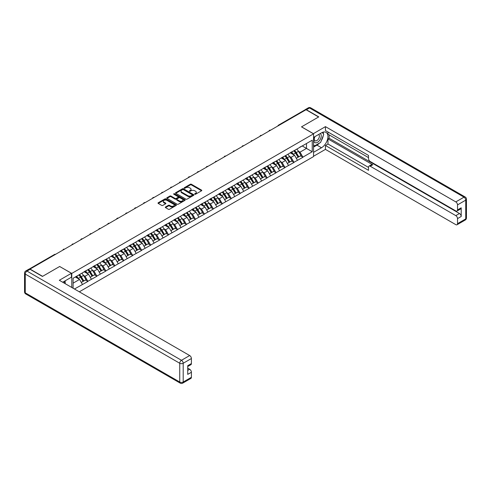 <?xml version="1.0" encoding="UTF-8"?>
<svg xmlns="http://www.w3.org/2000/svg" width="491" height="491" viewBox="0 0 491 491"><rect width="100%" height="100%" fill="white"/><g stroke="black" fill="none" stroke-linecap="round" stroke-linejoin="round"><path stroke-width="0.74" d="M194.78 194.233A0.559 0.319 0 0 0 195.565 194.233L201.555 190.778A0.798 0.46 0 0 0 201.789 190.453A0.798 0.46 0 0 0 201.555 190.127L191.41 184.266A0.798 0.46 0 0 0 190.281 184.266L184.297 187.728A0.559 0.319 0 0 0 185.082 188.182L185.856 187.734A2.553 1.473 0 0 1 189.465 187.734L190.312 188.219A2.553 1.473 0 0 1 191.06 189.262A2.553 1.473 0 0 1 190.312 190.305L189.538 190.754A0.559 0.319 0 0 0 190.324 191.208L191.103 190.76A2.553 1.473 0 0 1 194.706 190.76L195.553 191.251A2.553 1.473 0 0 1 196.302 192.288A2.553 1.473 0 0 1 195.553 193.331L194.78 193.779A0.559 0.319 0 0 0 194.78 194.233L194.78 193.779M165.535 206.981A0.798 0.46 0 0 0 165.301 207.306A0.798 0.46 0 0 0 165.535 207.632L168.382 209.276A0.798 0.46 0 0 0 169.512 209.276L176.165 205.441A0.798 0.46 0 0 0 176.398 205.109A0.798 0.46 0 0 0 176.165 204.784L166.013 198.929A0.798 0.46 0 0 0 164.89 198.929L158.237 202.771A0.798 0.46 0 0 0 158.004 203.096A0.798 0.46 0 0 0 158.237 203.421L161.674 205.404A0.798 0.46 0 0 0 162.803 205.404L165.651 203.759A0.798 0.46 0 0 0 165.884 203.434A0.798 0.46 0 0 0 165.651 203.108L163.945 202.126A2.13 1.234 0 0 1 163.319 201.255A2.13 1.234 0 0 1 164.638 200.119A2.13 1.234 0 0 1 166.958 200.383L173.642 204.244A2.13 1.234 0 0 1 174.262 205.109A2.13 1.234 0 0 1 172.949 206.251A2.13 1.234 0 0 1 170.623 205.981L169.512 205.342A0.798 0.46 0 0 0 168.382 205.342L165.535 206.981L165.535 207.632M59.718 266.453L42.607 276.335L30.031 269.074L306.028 109.726L318.604 116.987L301.492 126.868L313.553 133.834L71.778 273.419L59.718 266.521M185.917 199.156A0.798 0.46 0 0 0 187.04 199.156L193.693 195.314A0.798 0.46 0 0 0 193.927 194.988A0.798 0.46 0 0 0 193.693 194.663L183.548 188.808A0.798 0.46 0 0 0 182.419 188.808L175.766 192.65A0.798 0.46 0 0 0 175.532 192.975A0.798 0.46 0 0 0 175.766 193.301L185.917 199.156M174.047 194.356A0.559 0.319 0 0 1 174.612 194.436L184.917 200.383L178.276 204.219A0.798 0.46 0 0 1 177.147 204.219L167.001 198.358L169.849 196.725L169.849 196.062L167.001 197.707A0.798 0.46 0 0 0 166.768 198.033A0.798 0.46 0 0 0 167.001 198.358L167.001 197.707M169.849 196.725A0.798 0.46 0 0 1 170.978 196.725L170.978 196.062A0.798 0.46 0 0 0 169.849 196.062M170.978 196.062L175.091 198.438A0.798 0.46 0 0 0 176.22 198.438L178.11 197.351A0.798 0.46 0 0 0 178.343 197.026A0.798 0.46 0 0 0 178.11 196.701L173.82 194.227A0.559 0.319 0 0 1 174.612 193.773L184.929 199.727A0.798 0.46 0 0 1 185.162 200.052A0.798 0.46 0 0 1 184.929 200.377L184.929 199.727M71.778 287.474L71.778 273.419M79.303 291.82L313.553 156.574L313.553 133.834M78.824 274.954A5.444 3.142 -120 0 1 80.69 277.133L83.224 281.318L85.434 280.042L87.889 281.46L85.017 276.286L83.427 275.365M87.889 281.46L74.448 289.015M73.104 288.235L73.104 278.256L312.233 140.199L312.233 151.737L302.898 157.126L300.026 152.149L298.436 151.234M293.839 150.817A5.444 3.142 -120 0 1 295.699 152.996L298.233 157.181L300.449 155.905L302.898 157.126M302.898 157.323L293.943 162.294L291.071 157.323L289.481 156.402M284.878 155.991A5.444 3.142 -120 0 1 286.738 158.17L289.279 162.355L291.488 161.079L293.943 162.294M293.943 162.496L284.983 167.468L282.11 162.496L280.521 161.576M275.917 161.165A5.444 3.142 -120 0 1 277.783 163.337L280.318 167.529L282.528 166.253L284.983 167.468M284.983 167.664L276.022 172.642L273.149 167.664L271.56 166.75M266.963 166.332A5.444 3.142 -120 0 1 268.822 168.511L271.357 172.697L273.573 171.42L276.022 172.642M276.022 172.838L267.067 177.816L264.195 172.838L262.599 171.924M258.002 171.506A5.444 3.142 -120 0 1 259.862 173.685L262.403 177.871L264.612 176.594L267.067 177.816M267.067 178.012L258.106 182.983L255.234 178.012L253.644 177.091M249.041 176.68A5.444 3.142 -120 0 1 250.907 178.859L253.442 183.045L255.651 181.768L258.106 182.983M258.106 183.186L249.146 188.157L246.273 183.186L244.684 182.265M240.087 181.854A5.444 3.142 -120 0 1 241.946 184.027L244.481 188.219L246.691 186.942L249.146 188.157M249.146 188.354L240.185 193.331L237.319 188.354L235.723 187.439M231.126 187.022A5.444 3.142 -120 0 1 232.986 189.201L235.527 193.386L237.736 192.11L240.185 193.331M240.185 193.528L231.23 198.499L228.358 193.528L226.768 192.607M222.165 192.196A5.444 3.142 -120 0 1 224.031 194.375L226.566 198.56L228.775 197.284L231.23 198.499M231.23 198.702L222.27 203.673L219.397 198.702L217.808 197.781M213.204 197.37A5.444 3.142 -120 0 1 215.07 199.549L217.605 203.734L219.815 202.458L222.27 203.673M222.27 203.875L213.309 208.847L210.443 203.875L208.847 202.955M204.25 202.537A5.444 3.142 -120 0 1 206.11 204.716L208.65 208.908L210.86 207.632L213.309 208.847M213.309 209.043L204.354 214.021L201.482 209.043L199.892 208.129M195.289 207.711A5.444 3.142 -120 0 1 197.155 209.89L199.69 214.076L201.899 212.799L204.354 214.021M204.354 214.217L195.393 219.189L192.521 214.217L190.931 213.297M186.328 212.885A5.444 3.142 -120 0 1 188.194 215.064L190.729 219.25L192.938 217.973L195.393 219.189M195.393 219.391L186.433 224.362L183.566 219.391L181.971 218.47M177.374 218.059A5.444 3.142 -120 0 1 179.233 220.238L181.774 224.424L183.984 223.147L186.433 224.362M186.433 224.565L177.478 229.536L174.606 224.565L173.016 223.644M168.413 223.227A5.444 3.142 -120 0 1 170.279 225.406L172.814 229.598L175.023 228.321L177.478 229.536M177.478 229.733L168.517 234.71L165.645 229.733L164.055 228.818M159.452 228.401A5.444 3.142 -120 0 1 161.318 230.58L163.853 234.766L166.062 233.489L168.517 234.71M168.517 234.907L159.557 239.878L156.69 234.907L155.095 233.986M150.498 233.575A5.444 3.142 -120 0 1 152.357 235.754L154.892 239.939L157.108 238.663L159.557 239.878M159.557 240.081L150.602 245.052L147.73 240.081L146.14 239.16M141.537 238.749A5.444 3.142 -120 0 1 143.403 240.921L145.937 245.113L148.147 243.837L150.602 245.052M150.602 245.248L141.641 250.226L138.769 245.248L137.179 244.334M132.576 243.917A5.444 3.142 -120 0 1 134.442 246.095L136.977 250.281L139.186 249.005L141.641 250.226M141.641 250.422L132.68 255.4L129.814 250.422L128.219 249.508M123.622 249.09A5.444 3.142 -120 0 1 125.481 251.269L128.016 255.455L130.232 254.178L132.68 255.4M132.68 255.596L123.726 260.568L120.854 255.596L119.264 254.676M114.661 254.264A5.444 3.142 -120 0 1 116.527 256.443L119.061 260.629L121.271 259.352L123.726 260.568M123.726 260.77L114.765 265.741L111.893 260.77L110.303 259.849M105.7 259.438A5.444 3.142 -120 0 1 107.566 261.611L110.101 265.803L112.31 264.526L114.765 265.741M114.765 265.938L105.804 270.915L102.932 265.938L101.342 265.023M96.745 264.606A5.444 3.142 -120 0 1 98.605 266.785L101.14 270.971L103.356 269.694L105.804 270.915M105.804 271.112L96.85 276.089L93.977 271.112L92.388 270.197M87.785 269.78A5.444 3.142 -120 0 1 89.65 271.959L92.185 276.145L94.395 274.868L96.85 276.089M96.85 276.286L87.889 281.257M84.845 271.278L87.889 269.719M85.017 276.286L88.521 274.26L84.096 271.707M91.394 279.238L88.521 274.26M93.806 266.104L96.85 264.551M93.977 271.112L97.482 269.093L93.057 266.539M100.348 274.064L97.482 269.093M102.76 260.936L105.804 259.377M102.932 265.938L106.437 263.919L102.018 261.365M109.309 268.89L106.437 263.919M111.721 255.762L114.765 254.203M111.893 260.77L115.397 258.745L110.972 256.192M118.27 263.722L115.397 258.745M120.682 250.588L123.726 249.029M120.854 255.596L124.358 253.571L119.933 251.018M127.224 258.548L124.358 253.571M129.636 245.414L132.68 243.861M129.814 250.422L133.313 248.403L128.894 245.85M136.185 253.374L133.313 248.403M138.597 240.246L141.641 238.687M138.769 245.248L142.273 243.229L137.848 240.676M145.146 248.201L142.273 243.229M147.558 235.072L150.602 233.513M147.73 240.081L151.234 238.055L146.809 235.502M154.1 243.033L151.234 238.055M156.512 229.898L159.557 228.34M156.69 234.907L160.189 232.881L155.77 230.334M163.061 237.859L160.189 232.881M165.473 224.731L168.517 223.172M165.645 229.733L169.15 227.714L164.724 225.16M172.022 232.685L169.15 227.714M174.434 219.557L177.478 217.998M174.606 224.565L178.11 222.54L173.685 219.986M180.983 227.511L178.11 222.54M183.395 214.383L186.433 212.824M183.566 219.391L187.065 217.366L182.646 214.812M189.937 222.343L187.065 217.366M192.349 209.209L195.393 207.65M192.521 214.217L196.026 212.198L191.607 209.645M198.898 217.169L196.026 212.198M201.31 204.041L204.354 202.482M201.482 209.043L204.986 207.024L200.561 204.471M207.859 211.995L204.986 207.024M210.271 198.867L213.309 197.308M210.443 203.875L213.941 201.85L209.522 199.297M216.813 206.821L213.941 201.85M219.225 193.693L222.27 192.134M219.397 198.702L222.902 196.676L218.483 194.123M225.774 201.654L222.902 196.676M228.186 188.519L231.23 186.961M228.358 193.528L231.862 191.508L227.437 188.955M234.735 196.48L231.862 191.508M237.147 183.352L240.185 181.793M237.319 188.354L240.817 186.335L236.398 183.781M243.689 191.306L240.817 186.335M246.101 178.178L249.146 176.619M246.273 183.186L249.778 181.161L245.359 178.607M252.65 186.132L249.778 181.161M255.062 173.004L258.106 171.445M255.234 178.012L258.739 175.987L254.313 173.433M261.611 180.964L258.739 175.987M264.023 167.83L267.067 166.277M264.195 172.838L267.693 170.819L263.274 168.266M270.566 175.79L267.693 170.819M272.978 162.662L276.022 161.103M273.149 167.664L276.654 165.645L272.235 163.092M279.526 170.616L276.654 165.645M281.938 157.488L284.983 155.929M282.11 162.496L285.615 160.471L281.19 157.918M288.487 165.449L285.615 160.471M290.899 152.314L293.943 150.755M291.071 157.323L294.569 155.297L290.15 152.744M297.442 160.275L294.569 155.297M305.169 110.223L279.152 125.242M278.784 125.457A1.215 0.706 120 0 1 279.097 125.211A1.215 0.706 60 0 0 278.489 125.15L304.5 110.131A1.215 0.706 60 0 1 305.107 110.193M299.854 147.14L302.898 145.588M300.026 152.149L306.488 148.417L306.488 143.513L312.233 140.199M302.241 145.968L312.233 151.737M73.104 283.166L79.56 279.434L75.313 276.979M82.433 284.406L79.56 279.434M195.001 194.313L195.553 193.994A2.553 1.473 0 0 0 196.302 192.951L196.302 192.288M191.06 189.262L191.06 189.925A2.553 1.473 0 0 1 190.312 190.968L189.759 191.287M201.555 190.127L201.555 190.778L191.41 184.929A0.798 0.46 0 0 0 190.281 184.929L184.518 188.262M193.681 195.32L183.548 189.471A0.798 0.46 0 0 0 182.419 189.471L175.778 193.307L175.766 192.65M192.282 195.222A0.559 0.319 0 0 0 192.282 194.761L183.376 189.618A0.559 0.319 0 0 0 182.591 189.618L181.768 190.091A2.553 1.473 0 0 0 181.026 191.134A2.553 1.473 0 0 0 181.768 192.177L187.857 195.688A2.553 1.473 0 0 0 191.465 195.688L192.282 195.222L192.282 195.884A0.559 0.319 0 0 0 192.447 195.651L192.447 194.988M181.026 191.134L181.026 191.797A2.553 1.473 0 0 0 181.768 192.84L181.768 192.177M192.282 195.884L191.465 196.351A2.553 1.473 0 0 1 187.857 196.351L181.768 192.84M170.978 196.725L175.091 199.107A0.798 0.46 0 0 0 176.22 199.107L178.11 198.014A0.798 0.46 0 0 0 178.343 197.689L178.343 197.026M179.362 200.905A2.13 1.234 0 0 0 181.688 201.175A2.13 1.234 0 0 0 183.002 200.033A2.13 1.234 0 0 0 182.376 199.162L180.025 197.805A0.798 0.46 0 0 0 178.896 197.805L177.005 198.898A0.798 0.46 0 0 0 176.772 199.223A0.798 0.46 0 0 0 177.005 199.549L179.362 200.905L179.362 201.568A2.13 1.234 0 0 0 181.688 201.838A2.13 1.234 0 0 0 183.002 200.696L183.002 200.033M176.772 199.223L176.772 199.886A0.798 0.46 0 0 0 177.005 200.211L177.005 199.549M179.362 201.568L177.005 200.211M174.262 205.109L174.262 205.778A2.13 1.234 0 0 1 172.949 206.914A2.13 1.234 0 0 1 170.623 206.643L169.512 206.005A0.798 0.46 0 0 0 168.382 206.005L165.547 207.638M163.319 201.255L163.319 201.918A2.13 1.234 0 0 0 163.945 202.789L163.945 202.126M165.651 203.108L165.651 203.759L163.945 202.789M176.152 205.447L166.013 199.591A0.798 0.46 0 0 0 164.89 199.591L158.249 203.427M296.754 149.135A6.659 3.842 60 0 1 298.497 151.326L296.288 152.603A6.659 3.842 -120 0 0 294.539 150.412M296.288 152.603L298.823 156.795L301.032 155.518L298.497 151.326M298.233 157.181L298.823 156.795M300.449 155.905L301.032 155.518M290.733 152.413A5.444 3.142 60 0 1 292.231 153.947M291.58 152.118A6.659 3.842 60 0 1 293.33 154.315L293.581 154.726M296.306 158.298L298.074 157.224L295.539 153.039A6.659 3.842 -120 0 0 293.796 150.841M298.074 157.224L296.282 158.262M287.794 154.309A6.659 3.842 60 0 1 289.537 156.5L287.327 157.777A6.659 3.842 -120 0 0 285.584 155.586M287.327 157.777L289.862 161.962L292.071 160.686L289.537 156.5M289.279 162.355L289.862 161.962M291.488 161.079L292.071 160.686M281.773 157.58A5.444 3.142 60 0 1 283.276 159.121M282.626 157.292A6.659 3.842 60 0 1 284.369 159.483L284.62 159.9M287.345 163.472L289.119 162.398L286.578 158.206A6.659 3.842 -120 0 0 284.835 156.015M289.119 162.398L287.321 163.429M278.833 159.477A6.659 3.842 60 0 1 280.582 161.674L278.366 162.951A6.659 3.842 -120 0 0 276.623 160.753M278.366 162.951L280.907 167.136L283.117 165.86L280.582 161.674M280.318 167.529L280.907 167.136M282.528 166.253L283.117 165.86M272.818 162.754A5.444 3.142 60 0 1 274.316 164.295M273.665 162.466A6.659 3.842 60 0 1 275.408 164.657L275.66 165.068M278.385 168.64L280.158 167.566L277.624 163.38A6.659 3.842 -120 0 0 275.874 161.189M280.158 167.566L278.366 168.603M269.878 164.651A6.659 3.842 60 0 1 271.621 166.848L269.412 168.125A6.659 3.842 -120 0 0 267.663 165.927M269.412 168.125L271.946 172.31L274.156 171.034L271.621 166.848M271.357 172.697L271.946 172.31M273.573 171.42L274.156 171.034M263.857 167.928A5.444 3.142 60 0 1 265.355 169.469M264.704 167.634A6.659 3.842 60 0 1 266.453 169.831L266.705 170.242M269.424 173.814L271.198 172.74L268.663 168.554A6.659 3.842 -120 0 0 266.92 166.357M271.198 172.74L269.406 173.777M260.917 169.825A6.659 3.842 60 0 1 262.66 172.016L260.451 173.292A6.659 3.842 -120 0 0 258.708 171.101M260.451 173.292L262.986 177.484L265.195 176.208L262.66 172.016M262.403 177.871L262.986 177.484M264.612 176.594L265.195 176.208M254.897 173.102A5.444 3.142 60 0 1 256.4 174.636M255.75 172.807A6.659 3.842 60 0 1 257.493 175.005L257.744 175.416M260.469 178.988L262.243 177.914L259.702 173.728A6.659 3.842 -120 0 0 257.959 171.531M262.243 177.914L260.445 178.951M251.957 174.999A6.659 3.842 60 0 1 253.706 177.19L251.49 178.466A6.659 3.842 -120 0 0 249.747 176.275M251.49 178.466L254.031 182.652L256.241 181.375L253.706 177.19M253.442 183.045L254.031 182.652M255.651 181.768L256.241 181.375M245.942 178.27A5.444 3.142 60 0 1 247.439 179.81M246.789 177.981A6.659 3.842 60 0 1 248.532 180.172L248.784 180.59M251.509 184.162L253.282 183.088L250.748 178.896A6.659 3.842 -120 0 0 248.998 176.705M253.282 183.088L251.49 184.119M314.743 136.725A5.278 3.05 120 0 0 315.645 142.82A5.278 3.05 120 0 0 320.414 139.045A5.278 3.05 120 0 0 320.285 133.521M315.038 136.553A3.615 2.087 120 0 0 315.026 140.745A3.615 2.087 120 0 0 315.56 140.911A3.615 2.087 120 0 0 318.862 138.241A3.615 2.087 120 0 0 318.641 134.485A3.615 2.087 120 0 0 318.628 134.479M322.305 132.423L323.716 134.43L320.617 142.421L314.412 145.999L313.553 144.771M313.553 145.502L314.412 145.999M64.076 281.447L65.401 283.792M313.326 133.699L325.441 126.635L455.801 201.899L464.013 197.161L309.533 107.971L306.433 109.763L318.776 116.889L301.548 126.838L313.326 133.632M313.553 137.412L321.476 132.834A9.139 5.272 120 0 1 326.049 132.386A9.139 5.272 120 0 1 327.448 139.708A9.139 5.272 120 0 1 321.476 147.754L313.553 152.333M313.553 156.242L325.441 149.381L325.441 145.471L368.508 170.334L368.508 167.222A2.437 1.405 -120 0 1 369.017 166.105A2.437 1.405 -120 0 1 370.232 166.222L455.801 215.629L459.478 213.505A2.437 1.405 60 0 1 461.202 216.488L461.202 207.803A2.437 1.405 60 0 1 460.693 208.914L457.017 211.038A2.437 1.405 -120 0 0 457.526 209.921L457.526 204.882A2.437 1.405 -120 0 0 455.801 201.899M329.117 134.859L329.117 138.241L327.97 138.904L327.97 144.01L325.441 145.471M327.97 132.005L327.97 134.196L368.508 157.605M457.017 211.038A2.437 1.405 -120 0 1 455.801 210.921L370.232 161.514A2.437 1.405 -120 0 1 368.508 158.532L368.508 155.414L325.441 130.551L325.441 126.635M325.441 149.381L455.801 224.645A2.437 1.405 -120 0 0 457.017 224.768A2.437 1.405 -120 0 0 457.526 223.65L457.526 218.612A2.437 1.405 -120 0 0 455.801 215.629M306.433 109.763A2.437 1.405 -120 0 0 305.212 109.64A2.437 1.405 -120 0 0 304.831 110.082M327.97 138.904L372.761 164.767L370.232 166.222M329.117 138.241L459.478 213.505M327.97 144.01L368.508 167.419M369.017 166.105L371.54 164.645A2.437 1.405 60 0 1 372.761 164.767M313.553 147.091L316.94 145.14A9.139 5.272 120 0 0 319.475 143.077M321.286 140.69A9.139 5.272 120 0 0 323.256 135.62M323.403 133.982A9.139 5.272 120 0 0 323.176 132.116M313.553 146.036L314.013 145.766M30.086 269.307L26.987 271.093A2.437 1.405 -120 0 0 25.765 270.977L28.871 269.185A2.437 1.405 60 0 1 30.086 269.307L42.435 276.433L59.663 266.49L71.434 273.284L71.434 277.194L63.284 281.908A9.139 5.272 120 0 0 62.731 282.251M71.434 273.284L59.319 280.281L189.679 355.545A2.437 1.405 60 0 1 191.404 358.528L191.404 363.567A2.437 1.405 60 0 1 190.901 364.684L187.728 366.513M65.174 283.012L65.174 280.809M187.728 370.398L189.679 369.269A2.437 1.405 60 0 1 191.404 372.252L191.404 377.297A2.437 1.405 60 0 1 190.901 378.408L182.689 383.152A2.437 1.405 -120 0 0 183.192 382.035L191.404 377.297M191.404 363.567L187.728 365.691L187.728 374.375L191.404 372.252M189.679 369.269L187.728 368.146M243.002 180.166A6.659 3.842 60 0 1 244.745 182.364L242.536 183.64A6.659 3.842 -120 0 0 240.786 181.443M242.536 183.64L245.07 187.826L247.28 186.549L244.745 182.364M244.481 188.219L245.07 187.826M246.691 186.942L247.28 186.549M236.981 183.444A5.444 3.142 60 0 1 238.479 184.984M237.828 183.155A6.659 3.842 60 0 1 239.577 185.346L239.823 185.758M242.548 189.33L244.322 188.256L241.787 184.07A6.659 3.842 -120 0 0 240.044 181.879M244.322 188.256L242.529 189.293M234.041 185.34A6.659 3.842 60 0 1 235.784 187.537L233.575 188.814A6.659 3.842 -120 0 0 231.832 186.617M233.575 188.814L236.11 193L238.319 191.723L235.784 187.537M235.527 193.386L236.11 193M237.736 192.11L238.319 191.723M228.02 188.618A5.444 3.142 60 0 1 229.524 190.158M228.874 188.323A6.659 3.842 60 0 1 230.617 190.52L230.868 190.931M233.593 194.504L235.367 193.429L232.826 189.244A6.659 3.842 -120 0 0 231.083 187.046M235.367 193.429L233.569 194.467M225.081 190.514A6.659 3.842 60 0 1 226.83 192.705L224.614 193.982A6.659 3.842 -120 0 0 222.871 191.791M224.614 193.982L227.149 198.174L229.365 196.897L226.83 192.705M226.566 198.56L227.149 198.174M228.775 197.284L229.365 196.897M219.066 193.792A5.444 3.142 60 0 1 220.563 195.326M219.913 193.497A6.659 3.842 60 0 1 221.656 195.694L221.907 196.105M224.632 199.677L226.406 198.603L223.871 194.418A6.659 3.842 -120 0 0 222.122 192.22M226.406 198.603L224.608 199.641M216.12 195.688A6.659 3.842 60 0 1 217.869 197.879L215.659 199.156A6.659 3.842 -120 0 0 213.91 196.959M215.659 199.156L218.194 203.342L220.404 202.065L217.869 197.879M217.605 203.734L218.194 203.342M219.815 202.458L220.404 202.065M210.105 198.959A5.444 3.142 60 0 1 211.603 200.5M210.952 198.671A6.659 3.842 60 0 1 212.701 200.862L212.947 201.279M215.672 204.851L217.445 203.777L214.911 199.585A6.659 3.842 -120 0 0 213.168 197.394M217.445 203.777L215.653 204.808M207.165 200.856A6.659 3.842 60 0 1 208.908 203.053L206.699 204.33A6.659 3.842 -120 0 0 204.956 202.132M206.699 204.33L209.234 208.515L211.443 207.239L208.908 203.053M208.65 208.908L209.234 208.515M210.86 207.632L211.443 207.239M201.144 204.133A5.444 3.142 60 0 1 202.648 205.674M201.997 203.839A6.659 3.842 60 0 1 203.74 206.036L203.992 206.447M206.717 210.019L208.485 208.945L205.95 204.759A6.659 3.842 -120 0 0 204.207 202.562M208.485 208.945L206.693 209.982M198.204 206.03A6.659 3.842 60 0 1 199.947 208.227L197.738 209.504A6.659 3.842 -120 0 0 195.995 207.306M197.738 209.504L200.273 213.689L202.488 212.413L199.947 208.227M199.69 214.076L200.273 213.689M201.899 212.799L202.488 212.413M192.184 209.307A5.444 3.142 60 0 1 193.687 210.848M193.037 209.013A6.659 3.842 60 0 1 194.78 211.21L195.031 211.621M197.756 215.193L199.53 214.119L196.995 209.933A6.659 3.842 -120 0 0 195.246 207.736M199.53 214.119L197.732 215.156M189.244 211.204A6.659 3.842 60 0 1 190.993 213.395L188.783 214.671A6.659 3.842 -120 0 0 187.034 212.48M188.783 214.671L191.318 218.863L193.528 217.587L190.993 213.395M190.729 219.25L191.318 218.863M192.938 217.973L193.528 217.587M183.229 214.475A5.444 3.142 60 0 1 184.726 216.015M184.076 214.186A6.659 3.842 60 0 1 185.825 216.384L186.071 216.795M188.796 220.367L190.569 219.293L188.035 215.107A6.659 3.842 -120 0 0 186.292 212.91M190.569 219.293L188.777 220.33M180.289 216.371A6.659 3.842 60 0 1 182.032 218.569L179.823 219.845A6.659 3.842 -120 0 0 178.08 217.648M179.823 219.845L182.357 224.031L184.567 222.754L182.032 218.569M181.774 224.424L182.357 224.031M183.984 223.147L184.567 222.754M174.268 219.649A5.444 3.142 60 0 1 175.772 221.189M175.121 219.36A6.659 3.842 60 0 1 176.864 221.551L177.116 221.969M179.841 225.541L181.609 224.467L179.074 220.275A6.659 3.842 -120 0 0 177.331 218.084M181.609 224.467L179.816 225.498M171.328 221.545A6.659 3.842 60 0 1 173.071 223.743L170.862 225.019A6.659 3.842 -120 0 0 169.119 222.822M170.862 225.019L173.397 229.205L175.612 227.928L173.071 223.743M172.814 229.598L173.397 229.205M175.023 228.321L175.612 227.928M165.307 224.823A5.444 3.142 60 0 1 166.811 226.363M166.161 224.528A6.659 3.842 60 0 1 167.904 226.725L168.155 227.137M170.88 230.709L172.654 229.635L170.119 225.449A6.659 3.842 -120 0 0 168.37 223.252M172.654 229.635L170.856 230.672M162.368 226.719A6.659 3.842 60 0 1 164.117 228.916L161.907 230.193A6.659 3.842 -120 0 0 160.158 227.996M161.907 230.193L164.442 234.379L166.652 233.102L164.117 228.916M163.853 234.766L164.442 234.379M166.062 233.489L166.652 233.102M156.353 229.997A5.444 3.142 60 0 1 157.85 231.537M157.2 229.702A6.659 3.842 60 0 1 158.949 231.899L159.194 232.311M161.92 235.883L163.693 234.808L161.158 230.623A6.659 3.842 -120 0 0 159.415 228.425M163.693 234.808L161.901 235.846M153.413 231.893A6.659 3.842 60 0 1 155.156 234.084L152.946 235.361A6.659 3.842 -120 0 0 151.197 233.17M152.946 235.361L155.481 239.547L157.691 238.276L155.156 234.084M154.892 239.939L155.481 239.547M157.108 238.663L157.691 238.276M147.392 235.164A5.444 3.142 60 0 1 148.896 236.705M148.245 234.876A6.659 3.842 60 0 1 149.988 237.067L150.24 237.484M152.965 241.056L154.733 239.982L152.198 235.79A6.659 3.842 -120 0 0 150.455 233.599M154.733 239.982L152.94 241.013M144.452 237.061A6.659 3.842 60 0 1 146.195 239.258L143.986 240.535A6.659 3.842 -120 0 0 142.243 238.338M143.986 240.535L146.521 244.721L148.736 243.444L146.195 239.258M145.937 245.113L146.521 244.721M148.147 243.837L148.736 243.444M138.431 240.338A5.444 3.142 60 0 1 139.935 241.879M139.284 240.05A6.659 3.842 60 0 1 141.027 242.241L141.279 242.652M144.004 246.224L145.778 245.15L143.243 240.964A6.659 3.842 -120 0 0 141.494 238.773M145.778 245.15L143.98 246.187M135.491 242.235A6.659 3.842 60 0 1 137.241 244.432L135.025 245.709A6.659 3.842 -120 0 0 133.282 243.511M135.025 245.709L137.566 249.894L139.775 248.618L137.241 244.432M136.977 250.281L137.566 249.894M139.186 249.005L139.775 248.618M129.477 245.512A5.444 3.142 60 0 1 130.974 247.053M130.324 245.218A6.659 3.842 60 0 1 132.073 247.415L132.318 247.826M135.043 251.398L136.817 250.324L134.282 246.138A6.659 3.842 -120 0 0 132.533 243.941M136.817 250.324L135.025 251.361M126.537 247.409A6.659 3.842 60 0 1 128.28 249.6L126.07 250.876A6.659 3.842 -120 0 0 124.321 248.685M126.07 250.876L128.605 255.068L130.815 253.792L128.28 249.6M128.016 255.455L128.605 255.068M130.232 254.178L130.815 253.792M120.516 250.686A5.444 3.142 60 0 1 122.02 252.221M121.369 250.392A6.659 3.842 60 0 1 123.112 252.589L123.364 253M126.089 256.572L127.856 255.498L125.322 251.312A6.659 3.842 -120 0 0 123.579 249.115M127.856 255.498L126.064 256.535M117.576 252.583A6.659 3.842 60 0 1 119.319 254.774L117.11 256.05A6.659 3.842 -120 0 0 115.367 253.859M117.11 256.05L119.644 260.236L121.86 258.96L119.319 254.774M119.061 260.629L119.644 260.236M121.271 259.352L121.86 258.96M111.555 255.854A5.444 3.142 60 0 1 113.059 257.394M112.408 255.565A6.659 3.842 60 0 1 114.151 257.757L114.403 258.174M117.128 261.746L118.902 260.672L116.367 256.48A6.659 3.842 -120 0 0 114.618 254.289M118.902 260.672L117.104 261.703M108.615 257.75A6.659 3.842 60 0 1 110.365 259.948L108.149 261.224A6.659 3.842 -120 0 0 106.406 259.027M108.149 261.224L110.69 265.41L112.899 264.133L110.365 259.948M110.101 265.803L110.69 265.41M112.31 264.526L112.899 264.133M102.601 261.028A5.444 3.142 60 0 1 104.098 262.568M103.448 260.739A6.659 3.842 60 0 1 105.197 262.93L105.442 263.342M108.167 266.914L109.941 265.84L107.406 261.654A6.659 3.842 -120 0 0 105.657 259.463M109.941 265.84L108.149 266.877M99.661 262.924A6.659 3.842 60 0 1 101.404 265.122L99.194 266.398A6.659 3.842 -120 0 0 97.445 264.201M99.194 266.398L101.729 270.584L103.939 269.307L101.404 265.122M101.14 270.971L101.729 270.584M103.356 269.694L103.939 269.307M93.64 266.202A5.444 3.142 60 0 1 95.144 267.742M94.493 265.907A6.659 3.842 60 0 1 96.236 268.104L96.488 268.516M99.213 272.088L100.98 271.014L98.446 266.828A6.659 3.842 -120 0 0 96.702 264.631M100.98 271.014L99.188 272.051M90.7 268.098A6.659 3.842 60 0 1 92.443 270.289L90.234 271.566A6.659 3.842 -120 0 0 88.49 269.375M90.234 271.566L92.768 275.758L94.984 274.481L92.443 270.289M92.185 276.145L92.768 275.758M94.395 274.868L94.984 274.481M84.679 271.376A5.444 3.142 60 0 1 86.183 272.91M85.532 271.081A6.659 3.842 60 0 1 87.275 273.278L87.527 273.69M90.252 277.262L92.026 276.188L89.485 272.002A6.659 3.842 -120 0 0 87.742 269.805M92.026 276.188L90.227 277.225M81.739 273.272A6.659 3.842 60 0 1 83.488 275.463L81.273 276.74A6.659 3.842 -120 0 0 79.53 274.549M81.273 276.74L83.814 280.926L86.023 279.649L83.488 275.463M83.224 281.318L83.814 280.926M85.434 280.042L86.023 279.649M75.866 276.66A5.444 3.142 60 0 1 77.222 278.084M76.571 276.255A6.659 3.842 60 0 1 78.321 278.446L78.566 278.863M81.291 282.435L83.065 281.361L80.53 277.17A6.659 3.842 -120 0 0 78.781 274.978M83.065 281.361L81.273 282.393M55.182 254.553L29.773 269.154M55.434 254.406A1.215 0.706 -60 0 0 55.127 254.516A1.215 0.706 -120 0 0 54.519 254.461L29.196 269.08M269.829 130.631A1.215 0.706 120 0 1 270.136 130.385A1.215 0.706 -60 0 1 270.443 130.268M260.868 135.798A1.215 0.706 120 0 1 261.175 135.553A1.215 0.706 -60 0 1 261.488 135.442M251.908 140.972A1.215 0.706 120 0 1 252.221 140.727A1.215 0.706 -60 0 1 252.527 140.616M242.953 146.146A1.215 0.706 120 0 1 243.26 145.901A1.215 0.706 -60 0 1 243.567 145.79M233.992 151.32A1.215 0.706 120 0 1 234.299 151.075A1.215 0.706 -60 0 1 234.612 150.958M225.031 156.488A1.215 0.706 120 0 1 225.344 156.242A1.215 0.706 -60 0 1 225.651 156.132M216.077 161.662A1.215 0.706 120 0 1 216.384 161.416A1.215 0.706 -60 0 1 216.691 161.306M207.116 166.836A1.215 0.706 120 0 1 207.423 166.59A1.215 0.706 -60 0 1 207.736 166.48M198.155 172.003A1.215 0.706 120 0 1 198.468 171.764A1.215 0.706 -60 0 1 198.775 171.647M189.201 177.177A1.215 0.706 120 0 1 189.508 176.932A1.215 0.706 -60 0 1 189.814 176.821M180.24 182.351A1.215 0.706 120 0 1 180.547 182.106A1.215 0.706 -60 0 1 180.86 181.995M171.279 187.525A1.215 0.706 120 0 1 171.592 187.28A1.215 0.706 -60 0 1 171.899 187.163M162.325 192.693A1.215 0.706 120 0 1 162.631 192.454A1.215 0.706 -60 0 1 162.938 192.337M153.364 197.867A1.215 0.706 120 0 1 153.671 197.621A1.215 0.706 -60 0 1 153.984 197.511M144.403 203.041A1.215 0.706 120 0 1 144.716 202.795A1.215 0.706 -60 0 1 145.023 202.685M135.448 208.215A1.215 0.706 120 0 1 135.755 207.969A1.215 0.706 -60 0 1 136.062 207.853M126.488 213.382A1.215 0.706 120 0 1 126.795 213.137A1.215 0.706 -60 0 1 127.108 213.026M117.527 218.556A1.215 0.706 120 0 1 117.84 218.311A1.215 0.706 -60 0 1 118.147 218.2M108.572 223.73A1.215 0.706 120 0 1 108.879 223.485A1.215 0.706 -60 0 1 109.186 223.374M99.612 228.904A1.215 0.706 120 0 1 99.919 228.659A1.215 0.706 -60 0 1 100.232 228.542M90.651 234.072A1.215 0.706 120 0 1 90.964 233.826A1.215 0.706 -60 0 1 91.271 233.716M81.696 239.246A1.215 0.706 120 0 1 82.003 239A1.215 0.706 -60 0 1 82.31 238.89M72.736 244.42A1.215 0.706 120 0 1 73.042 244.174A1.215 0.706 -60 0 1 73.355 244.064M63.775 249.594A1.215 0.706 120 0 1 64.088 249.348A1.215 0.706 -60 0 1 64.395 249.232M195.553 193.994L195.553 193.331M189.538 191.208L189.538 190.754M190.312 190.968L190.312 190.305M184.297 188.182L184.297 187.728M190.281 184.929L190.281 184.266M191.41 184.929L191.41 184.266M182.419 189.471L182.419 188.808M183.548 189.471L183.548 188.808M193.693 195.314L193.693 194.663M187.857 196.351L187.857 195.688M191.465 196.351L191.465 195.688M175.091 199.107L175.091 198.438M176.22 199.107L176.22 198.438M178.11 198.014L178.11 197.351M174.612 194.436L174.612 193.773M168.382 206.005L168.382 205.342M169.512 206.005L169.512 205.342M170.623 206.643L170.623 205.981M158.237 203.421L158.237 202.771M164.89 199.591L164.89 198.929M166.013 199.591L166.013 198.929M176.165 205.441L176.165 204.784M295.539 153.039L293.33 154.315M286.578 158.206L284.369 159.483M277.624 163.38L275.408 164.657M268.663 168.554L266.453 169.831M259.702 173.728L257.493 175.005M250.748 178.896L248.532 180.172M457.526 209.921L461.202 207.803M461.202 216.488L457.526 218.612M457.526 223.65L465.738 218.906L465.738 200.144L457.526 204.882M316.94 145.14L321.476 147.754M465.738 218.906A2.437 1.405 60 0 1 465.235 220.023A2.437 2.437 0 0 0 466.45 217.912A2.437 1.405 180 0 1 465.738 218.906M465.738 200.144A2.437 1.405 0 0 0 466.45 199.15A2.437 2.437 0 0 0 465.235 197.038A2.437 1.405 -60 0 0 464.013 197.161A2.437 1.405 60 0 1 465.738 200.144M305.212 109.64L308.311 107.848A2.437 1.405 60 0 1 309.533 107.971A2.437 1.405 -60 0 1 310.748 107.848L465.235 197.038M25.765 270.977A2.437 2.437 0 0 0 24.55 273.088A2.437 1.405 180 0 0 25.262 274.082A2.437 1.405 -60 0 1 26.987 271.093L181.467 360.284A2.437 1.405 -60 0 0 179.743 363.266L25.262 274.082L25.262 292.845L179.743 382.035L179.743 363.266A2.437 1.405 0 0 0 183.192 363.266L183.192 382.035A2.437 1.405 180 0 1 179.743 382.035A2.437 1.405 -60 0 0 180.252 383.152A2.437 2.437 0 0 0 182.689 383.152M191.404 358.528L183.192 363.266A2.437 1.405 -120 0 0 181.467 360.284L189.679 355.545M25.765 293.962A2.437 1.405 -60 0 1 25.262 292.845A2.437 1.405 0 0 1 24.55 291.85A2.437 2.437 0 0 0 25.765 293.962L180.252 383.152M241.787 184.07L239.577 185.346M232.826 189.244L230.617 190.52M223.871 194.418L221.656 195.694M214.911 199.585L212.701 200.862M205.95 204.759L203.74 206.036M196.995 209.933L194.78 211.21M188.035 215.107L185.825 216.384M179.074 220.275L176.864 221.551M170.119 225.449L167.904 226.725M161.158 230.623L158.949 231.899M152.198 235.79L149.988 237.067M143.243 240.964L141.027 242.241M134.282 246.138L132.073 247.415M125.322 251.312L123.112 252.589M116.367 256.48L114.151 257.757M107.406 261.654L105.197 262.93M98.446 266.828L96.236 268.104M89.485 272.002L87.275 273.278M80.53 277.17L78.321 278.446M278.489 125.15A1.215 1.215 0 0 0 277.9 125.966M270.529 130.225A1.215 1.215 0 0 0 268.939 131.14M261.568 135.393A1.215 1.215 0 0 0 259.985 136.314M252.607 140.567A1.215 1.215 0 0 0 251.024 141.482M243.653 145.741A1.215 1.215 0 0 0 242.063 146.656M234.692 150.915A1.215 1.215 0 0 0 233.108 151.829M225.731 156.083A1.215 1.215 0 0 0 224.148 157.003M216.776 161.257A1.215 1.215 0 0 0 215.187 162.171M207.816 166.431A1.215 1.215 0 0 0 206.232 167.345M198.855 171.605A1.215 1.215 0 0 0 197.272 172.519M189.9 176.772A1.215 1.215 0 0 0 188.311 177.687M180.94 181.946A1.215 1.215 0 0 0 179.356 182.861M171.979 187.12A1.215 1.215 0 0 0 170.395 188.035M163.024 192.294A1.215 1.215 0 0 0 161.435 193.209M154.064 197.462A1.215 1.215 0 0 0 152.48 198.376M145.103 202.636A1.215 1.215 0 0 0 143.519 203.55M136.148 207.81A1.215 1.215 0 0 0 134.559 208.724M127.187 212.984A1.215 1.215 0 0 0 125.604 213.898M118.227 218.151A1.215 1.215 0 0 0 116.643 219.066M109.272 223.325A1.215 1.215 0 0 0 107.682 224.24M100.311 228.499A1.215 1.215 0 0 0 98.728 229.414M91.351 233.667A1.215 1.215 0 0 0 89.767 234.588M82.396 238.841A1.215 1.215 0 0 0 80.806 239.755M73.435 244.015A1.215 1.215 0 0 0 71.852 244.929M64.474 249.189A1.215 1.215 0 0 0 62.891 250.103M55.52 254.356A1.215 1.215 0 0 0 54.519 254.461M457.017 224.768L465.235 220.023M466.45 217.912L466.45 199.15M310.748 107.848A2.437 2.437 0 0 0 308.311 107.848M24.55 273.088L24.55 291.85"/></g></svg>
